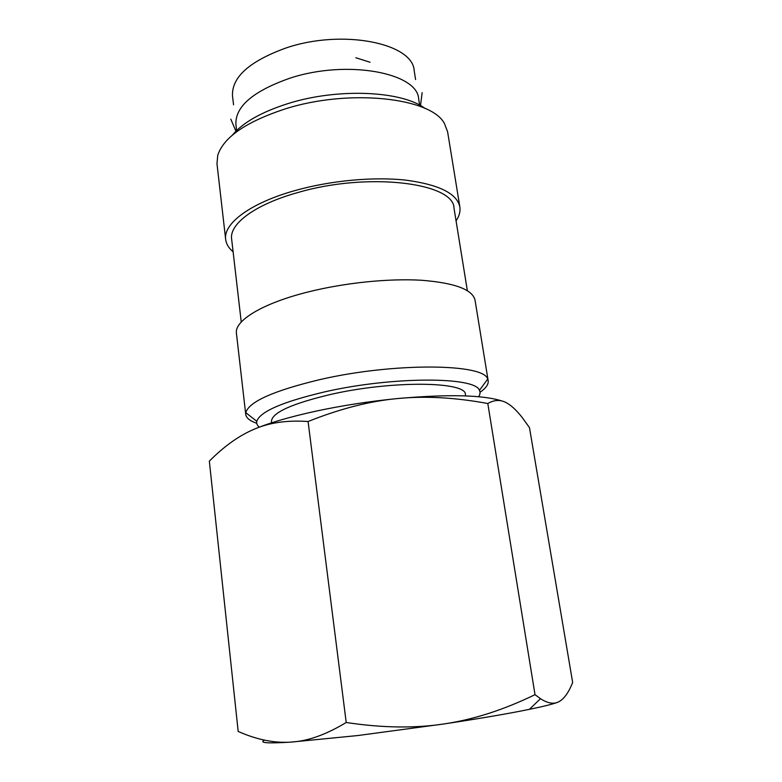 <?xml version="1.0" encoding="UTF-8"?>
<svg xmlns="http://www.w3.org/2000/svg" width="782" height="782" viewBox="0 0 782 782"><rect width="100%" height="100%" fill="white"/><g stroke="black" fill="none" stroke-linecap="round" stroke-linejoin="round"><path stroke-width="1.17" d="M480.021 392.281C485.925 388.195 488.642 384.353 488.173 380.736L487.655 379.123C484.576 363.513 394.167 362.349 319.818 379.622C273.544 390.746 248.871 401.762 245.792 412.681L245.734 414.382C246.262 417.989 249.927 420.951 256.731 423.267M478.594 396.718C480.177 394.47 480.461 392.359 479.425 390.394C475.945 376.68 393.258 376.24 325.332 391.733C282.908 401.704 260.064 411.557 256.789 421.283C256.33 423.463 257.17 425.418 259.311 427.148M488.173 380.736L475.055 300.239C472.68 289.545 454.782 282.879 421.361 280.249C388.693 278.304 344.725 282.781 308.411 291.882C262.273 303.318 234.258 320.747 236.438 333.357L245.734 414.382M467.353 290.669L454.01 208.198C454.147 182.802 368.019 171.825 297.864 192.538C255.079 204.395 229.214 224.004 231.628 239.057L241.247 322.037M456.062 220.847C459.278 216.125 460.539 211.492 459.855 206.947L447.607 131.796L444.567 123.81C431.899 97.75 349.271 88.278 284.648 109.089C245.89 121.924 223.593 137.319 217.738 155.286L216.985 163.8L225.666 239.448C226.242 244.004 228.715 248.119 233.104 251.784M459.855 206.947C457.04 193.555 439.103 184.63 406.053 180.163C373.786 176.566 330.678 180.525 295.234 190.505C250.201 203.027 223.144 223.652 225.666 239.448M425.017 108.434C401.948 90.771 337.423 87.779 287.659 103.693C261.188 112.158 242.762 122.657 232.362 135.159M419.641 105.14L418.683 99.05C417.744 72.716 346.651 59.276 289.751 78.249C253.085 91.171 235.138 106.557 235.9 124.416L236.633 130.526M557.488 702.353C552.854 704.113 543.48 706.449 529.355 709.352C507.772 713.761 479.415 718.609 444.264 723.907C415.027 728.413 382.349 727.944 346.211 722.5C327.619 733.692 310.689 740.095 295.42 741.707L290.816 742.128C274.032 743.183 256.486 739.616 238.178 731.424L209.341 461.136C224.268 446.121 239.312 435.437 254.473 429.083C269.467 422.593 287.346 420.071 308.079 421.518C339.867 408.81 369.573 401.166 397.207 398.585C424.88 395.819 455.085 397.461 487.802 403.522C494.771 399.426 501.467 399.465 507.88 403.62C512.445 406.474 517.264 411.166 522.337 417.696L529.473 427.637L572.659 682.471C568.309 693.448 563.255 700.076 557.488 702.353C552.845 704.211 547.185 702.998 540.489 698.697L535.015 694.67C503.833 709.802 473.579 719.557 444.264 723.907L357.824 735.539L290.816 742.128C267.512 743.565 258.754 742.9 264.531 740.134M502.689 401.225C483.775 394.91 448.614 394.03 397.207 398.585C369.251 401.362 342.223 405.545 316.133 411.117C290.337 416.738 269.78 422.72 254.473 429.083M271.579 422.827L271.422 421.498C271.794 412.7 291.803 403.62 331.431 394.265C393.004 380.277 466.854 381.508 465.398 394.587L465.603 395.907M233.564 104.808L232.498 95.903C231.628 77.242 249.38 61.299 285.762 48.064C342.233 28.651 413.043 43.176 414.196 70.693L415.594 79.549M370.033 62.237L355.859 57.78M487.802 403.522L535.015 694.67M308.079 421.518L346.211 722.5M256.789 421.283L245.792 412.681M230.807 119.167L235.939 131.22M422.153 92.618L420.501 105.609M529.355 709.352L540.489 698.697M479.425 390.394L487.655 379.123"/></g></svg>
